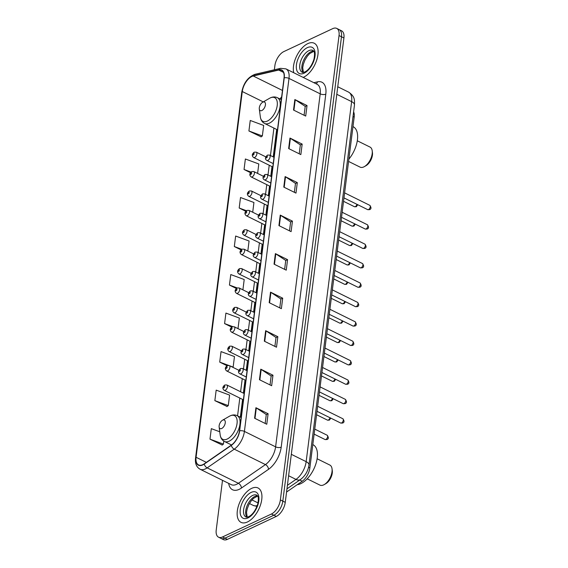 <?xml version="1.0" encoding="UTF-8"?>
<svg xmlns="http://www.w3.org/2000/svg" width="568" height="568" viewBox="0 0 568 568"><rect width="100%" height="100%" fill="white"/><g stroke="black" fill="none" stroke-linecap="round" stroke-linejoin="round"><path stroke-width="0.85" d="M353.608 111.839A11.985 6.298 116.3 0 1 354.176 117.107L309.858 467.918A11.985 6.298 116.3 0 1 302.24 481.224L286.549 492.058M222.5 480.322L216.223 530.029A11.985 6.298 -63.7 0 0 218.552 537.186L223.423 539.6A11.985 6.298 -63.7 0 0 227.406 539.366L276.289 516.426A11.985 6.298 -63.7 0 0 285.257 502.339L343.917 37.971A11.985 6.298 -63.7 0 0 341.588 30.814L339.153 29.607A11.985 6.298 -63.7 0 1 341.482 36.764A11.985 6.298 -63.7 0 0 339.153 29.607L336.717 28.4A11.985 6.298 -63.7 0 0 332.734 28.634L283.851 51.574A11.985 6.298 -63.7 0 0 274.884 65.661L274.365 69.779M218.552 537.186A11.985 6.298 -63.7 0 0 222.535 536.952L271.412 514.019L273.854 515.219A11.985 6.298 -63.7 0 0 282.814 501.132L341.482 36.764L282.814 501.132A11.985 6.298 -63.7 0 1 273.854 515.219L224.971 538.159L273.854 515.219L276.289 516.426M220.987 538.393A11.985 6.298 -63.7 0 0 224.971 538.159A11.985 6.298 -63.7 0 1 220.987 538.393M247.414 521.985A19.177 10.075 -63.7 0 0 260.634 504.512A19.177 10.075 -63.7 0 0 258.042 487.983A19.177 10.075 -63.7 0 0 251.667 488.359A19.177 10.075 -63.7 0 0 238.446 505.832A19.177 10.075 -63.7 0 0 241.038 522.361A19.177 10.075 -63.7 0 0 247.414 521.985A19.177 10.075 -63.7 0 0 260.634 504.512A19.177 10.075 -63.7 0 0 258.042 487.983A19.177 10.075 -63.7 0 0 251.667 488.359A19.177 10.075 -63.7 0 0 238.446 505.832A19.177 10.075 -63.7 0 0 241.038 522.361A19.177 10.075 -63.7 0 0 247.414 521.985M303.603 77.227A19.177 10.075 -63.7 0 0 316.816 59.754A19.177 10.075 -63.7 0 0 314.225 43.225A19.177 10.075 -63.7 0 0 307.849 43.608A19.177 10.075 -63.7 0 0 293.762 72.754A19.177 10.075 -63.7 0 1 307.849 43.608A19.177 10.075 -63.7 0 1 314.225 43.225A19.177 10.075 -63.7 0 1 316.816 59.754A19.177 10.075 -63.7 0 1 303.603 77.227A19.177 10.075 -63.7 0 1 303.184 77.411A19.177 10.075 -63.7 0 0 303.603 77.227M202.804 464.66A12.787 6.717 116.3 0 1 198.551 464.915A12.787 6.717 116.3 0 1 196.074 457.275L242.28 91.526A12.787 6.717 116.3 0 1 253.236 76.005L278.703 70.049A12.787 6.717 116.3 0 1 281.558 70.29A12.787 6.717 116.3 0 1 284.043 77.922L239.447 430.927A12.787 6.717 116.3 0 1 231.318 445.127L204.239 463.829A12.787 6.717 116.3 0 1 202.804 464.66M202.769 464.936A13.107 6.887 -63.7 0 0 204.239 464.084L231.318 445.383A13.107 6.887 -63.7 0 0 239.646 430.835L284.241 77.83A13.107 6.887 -63.7 0 0 278.774 69.757L253.307 75.714A13.107 6.887 -63.7 0 0 242.074 91.618L195.868 457.375A13.107 6.887 -63.7 0 0 202.769 464.936M248.919 130.974L262.345 135.951L263.673 125.443L250.247 120.466L248.919 130.974L261.124 136.838M219.766 431.779L211.31 428.648L209.982 439.149L222.194 445.014M214.853 400.632L228.279 405.609L229.607 395.101L216.181 390.124L214.853 400.632L227.058 406.489M271.412 514.019A11.985 6.298 -63.7 0 0 280.379 499.925L339.039 35.557A11.985 6.298 -63.7 0 0 336.717 28.4M285.115 176.584L297.305 182.612L295.978 193.113L283.787 187.092L285.115 176.584A3.195 1.498 -172.8 0 1 285.505 176.804L284.185 187.284M289.978 138.059L302.169 144.087L300.841 154.595L288.65 148.567L289.978 138.059A3.195 1.498 -172.8 0 1 290.376 138.287L289.048 148.766M294.849 99.542L307.032 105.563L305.712 116.071L293.521 110.043L294.849 99.542A3.195 1.498 -172.8 0 1 295.239 99.762L293.919 110.242M270.517 292.151L282.701 298.179L281.373 308.68L269.189 302.659L270.517 292.151A3.195 1.498 -172.8 0 1 270.908 292.371L269.587 302.851M265.646 330.675L277.837 336.696L276.51 347.204L264.319 341.176L265.646 330.675A3.195 1.498 -172.8 0 1 266.044 330.895L264.716 341.375M260.783 369.193L272.974 375.221L271.646 385.729L259.455 379.701L260.783 369.193A3.195 1.498 -172.8 0 1 261.173 369.42L259.853 379.893M255.919 407.717L268.103 413.745L266.775 424.246L254.592 418.225L255.919 407.717A3.195 1.498 -172.8 0 1 256.31 407.938L254.982 418.417M280.251 215.109L292.435 221.129L291.107 231.637L278.923 225.61L280.251 215.109A3.195 1.498 -172.8 0 1 280.642 215.329L279.314 225.808M275.381 253.626L287.571 259.654L286.244 270.162L274.053 264.134L275.381 253.626A3.195 1.498 -172.8 0 1 275.771 253.853L274.45 264.333M252.71 212.233L253.939 202.492L240.512 197.515L239.185 208.016L245.774 211.275M257.609 173.432L258.802 163.967L245.376 158.99L244.048 169.498L250.516 172.693M237.353 328.318L238.013 328.56L239.341 318.059L225.915 313.082L224.587 323.582L231.666 327.09M230.083 365.948L233.143 367.084L234.47 356.576L221.044 351.599L219.717 362.107L227.015 365.714M247.804 251.035L249.075 241.009L235.649 236.032L234.321 246.54L241.045 249.87M242.905 289.836L244.204 279.534L230.778 274.557L229.451 285.065L236.345 288.473M287.571 259.654L285.747 260.513M284.625 269.36L285.754 260.449L275.771 253.853M292.435 221.129L290.61 221.989M289.495 230.842L290.617 221.925L280.642 215.329M268.103 413.745L266.278 414.597M265.164 423.451L266.286 414.534L256.31 407.938M272.974 375.221L271.142 376.08M270.027 384.926L271.156 376.016L261.173 369.42M277.837 336.696L276.012 337.555M274.891 346.402L276.02 337.491L266.044 330.895M282.701 298.179L280.876 299.031M279.761 307.884L280.883 298.967L270.908 292.371M307.032 105.563L305.208 106.422M304.093 115.276L305.222 106.358L295.239 99.762M302.169 144.087L300.344 144.946M299.229 153.793L300.351 144.883L290.376 138.287M297.305 182.612L295.481 183.464M294.359 192.318L295.488 183.4L285.505 176.804M229.451 285.065L237.183 287.926M224.587 323.582L232.71 326.6M219.717 362.107L228.457 365.345M228.279 405.609L226.916 406.596M209.982 439.149L223.416 444.126L222.052 445.12M223.792 441.102L223.416 444.126M234.321 246.54L241.748 249.295M239.185 208.016L246.37 210.685M244.048 169.498L251.028 172.083M262.345 135.951L260.982 136.938M307.203 478.817L319.926 485.107A11.19 5.879 -63.7 0 0 323.646 484.887A11.19 5.879 -63.7 0 0 324.243 484.575A11.19 5.879 -63.7 0 0 332.039 468.806A11.19 5.879 -63.7 0 0 329.845 465.057L317.121 458.759M222.734 420.107A4.792 2.52 -63.7 0 0 222.478 420.242A4.792 2.52 -63.7 0 0 219.134 427.001A4.792 2.52 -63.7 0 0 221.669 428.513A4.792 2.52 -63.7 0 0 225.255 422.876A4.792 2.52 -63.7 0 0 222.734 420.107M297.213 484.696A21.974 11.545 -63.7 0 0 300.82 483.645A21.974 11.545 -63.7 0 0 315.964 463.623A21.974 11.545 -63.7 0 0 312.989 444.687L312.805 444.595M324.243 484.575L325.876 483.638A9.187 4.828 -63.7 0 0 332.287 470.68L332.039 468.806M348.575 161.433L360.098 167.127A11.19 5.879 -63.7 0 0 363.818 166.907A11.19 5.879 -63.7 0 0 364.407 166.594A11.19 5.879 -63.7 0 0 372.21 150.825A11.19 5.879 -63.7 0 0 370.016 147.069L357.286 140.779M262.906 102.126A4.792 2.52 -63.7 0 0 262.65 102.254A4.792 2.52 -63.7 0 0 259.306 109.02A4.792 2.52 -63.7 0 0 261.841 110.533A4.792 2.52 -63.7 0 0 265.426 104.895A4.792 2.52 -63.7 0 0 262.906 102.126M348.866 159.154A21.974 11.545 -63.7 0 0 353.161 126.707L352.976 126.614M364.407 166.594L366.048 165.65A9.187 4.828 -63.7 0 0 372.452 152.7L372.21 150.825M299.776 480.01L302.24 481.224M308.573 467.279L309.858 467.918M353.019 116.532L354.176 117.107M256.956 506.436L253.2 505.399A15.982 8.399 -63.7 0 0 257.276 505.57M285.257 502.339L280.379 499.925M227.406 539.366L222.535 536.952M343.917 37.971L339.039 35.557M287.401 485.335L295.992 479.399L288.615 475.75M308.992 465.043A7.987 3.742 -172.8 0 0 306.152 461.656L351.635 101.636A15.982 8.399 -63.7 0 0 348.532 92.087C355.312 96.61 354.489 100.366 354.467 105.023L308.992 465.043C308.055 471.092 305.229 475.906 300.522 479.491A7.987 4.942 -124.6 0 1 295.992 479.399A15.982 8.399 -63.7 0 0 306.152 461.656L291.32 454.322M258.021 502.914L251.972 499.918M354.467 105.023A7.987 3.742 -172.8 0 0 351.635 101.636L336.803 94.302M196.074 457.275L206.361 462.359M313.856 82.687L317.455 81.849A19.972 10.494 116.3 0 1 325.798 94.153L281.203 447.158A3.997 1.874 -172.8 0 1 275.608 446.846L244.41 431.417A15.982 8.399 116.3 0 1 234.25 449.167L207.171 467.862A15.982 8.399 116.3 0 1 205.375 468.905A15.982 8.399 116.3 0 1 200.064 469.225L231.261 484.653A15.982 8.399 -63.7 0 0 236.579 484.334A15.982 8.399 -63.7 0 0 238.375 483.29L265.448 464.589A15.982 8.399 -63.7 0 0 275.608 446.846L320.203 93.841A15.982 8.399 -63.7 0 0 317.1 84.298L285.903 68.87A15.982 8.399 116.3 0 1 288.998 78.419L244.41 431.417A3.997 1.874 -172.8 0 0 239.646 430.835M204.239 464.084A3.997 2.471 -124.6 0 0 207.171 467.862L238.375 483.29A3.997 2.471 55.4 0 1 241.428 488.04A19.972 10.494 116.3 0 1 228.663 483.368M284.241 77.83A3.997 1.874 7.2 0 1 288.998 78.419L320.203 93.841A3.997 1.874 -172.8 0 0 325.798 94.153M278.774 69.757A3.997 3.117 -103.2 0 1 280.542 68.337L255.075 74.294C247.975 76.999 243.537 82.978 241.748 92.236L195.548 457.985A3.997 1.874 7.2 0 1 195.868 457.375M281.203 447.158A19.972 10.494 116.3 0 1 268.501 469.338A3.997 2.471 55.4 0 0 265.448 464.589L234.25 449.167A3.997 2.471 -124.6 0 1 231.318 445.383M253.307 75.714A3.997 3.117 -103.2 0 1 255.075 74.294M242.074 91.618A3.997 1.874 -172.8 0 0 241.748 92.236M268.501 469.338L241.428 488.04M316.184 83.844A3.997 3.117 76.8 0 0 317.455 81.849M278.703 70.049L283.489 72.413M253.236 76.005L282.459 90.454M281.65 96.844A12.787 6.717 -63.7 0 0 280.017 99.009M242.28 91.526L263.268 101.906M273.918 128.084L270.453 155.54M269.225 165.245L267.997 174.937M266.775 184.643L265.547 194.341M264.319 204.047L263.098 213.738M261.869 223.451L260.648 233.143M259.42 242.848L258.199 252.54M256.97 262.253L255.742 271.944M254.521 281.65L253.292 291.341M252.064 301.054L250.843 310.746M249.615 320.451L248.394 330.15M247.165 339.856L245.944 349.547M244.716 359.253L243.487 368.951M242.266 378.657L240.605 391.764M239.81 398.061L237.566 415.861M257.531 495.857A12.176 6.397 -63.7 0 0 254.847 496.453A12.176 6.397 -63.7 0 0 246.881 506.322A12.176 6.397 -63.7 0 0 246.988 517.171M256.764 495.161A12.176 6.397 -63.7 0 0 252.717 495.402A12.176 6.397 -63.7 0 0 244.325 506.5A12.176 6.397 -63.7 0 0 245.972 516.994C246.2 517.349 247.115 517.249 248.734 516.681C252.618 514.622 255.614 510.419 257.737 504.079C259.278 496.205 257.46 495.814 256.764 495.161M251.155 492.399A14.576 7.661 -63.7 0 0 240.25 509.531A14.576 7.661 -63.7 0 0 247.925 517.945A14.576 7.661 -63.7 0 0 258.823 500.813A14.576 7.661 -63.7 0 0 251.155 492.399M230.083 415.904A13.213 6.944 -63.7 0 0 229.387 416.266L230.232 415.826C232.688 414.697 234.996 414.64 237.154 415.655A14.385 7.554 -63.7 0 1 239.1 428.052A14.385 7.554 -63.7 0 1 229.188 441.159A14.385 7.554 -63.7 0 1 224.403 441.442C222.017 440.186 220.611 437.999 220.171 434.896A13.213 6.944 -63.7 0 0 227.157 439.064A13.213 6.944 -63.7 0 0 237.041 423.536A13.213 6.944 -63.7 0 0 230.083 415.904M270.254 97.923A13.213 6.944 -63.7 0 0 269.559 98.285L270.404 97.845C272.86 96.716 275.168 96.659 277.326 97.675A14.385 7.554 -63.7 0 1 279.271 110.071A14.385 7.554 -63.7 0 1 269.353 123.171A14.385 7.554 -63.7 0 1 264.574 123.462C262.189 122.198 260.783 120.018 260.343 116.916A13.213 6.944 -63.7 0 0 267.329 121.083A13.213 6.944 -63.7 0 0 277.212 105.549A13.213 6.944 -63.7 0 0 270.254 97.923M313.714 51.106A12.176 6.397 -63.7 0 0 311.037 51.702A12.176 6.397 -63.7 0 0 303.063 61.564A12.176 6.397 -63.7 0 0 303.177 72.42M312.954 50.403A12.176 6.397 -63.7 0 0 308.9 50.644A12.176 6.397 -63.7 0 0 300.507 61.742A12.176 6.397 -63.7 0 0 302.155 72.235C302.382 72.597 303.305 72.491 304.924 71.93C308.8 69.864 311.804 65.668 313.926 59.32C315.467 51.447 313.642 51.063 312.954 50.403M307.338 47.641A14.576 7.661 -63.7 0 0 296.439 64.773A14.576 7.661 -63.7 0 0 304.114 73.194A14.576 7.661 -63.7 0 0 315.013 56.062A14.576 7.661 -63.7 0 0 307.338 47.641M325.84 439.483A2.4 1.257 -63.7 0 0 327.495 437.303A2.4 1.257 -63.7 0 0 327.168 435.237C328.794 437.502 328.709 438.936 326.912 439.54L325.045 439.533A2.4 1.257 -63.7 0 0 325.84 439.483M244.169 393.525L226.888 384.983A2.996 1.576 116.3 0 1 227.292 387.561A2.996 1.576 116.3 0 1 225.226 390.294A2.996 1.576 116.3 0 1 224.232 390.351L243.374 399.822M223.92 387.788A1.001 0.525 -63.7 0 0 224.672 386.616A1.001 0.525 -63.7 0 0 224.147 386.041A1.001 0.525 -63.7 0 0 223.394 387.213A1.001 0.525 -63.7 0 0 223.92 387.788M330.789 418.133L329.362 420.142L327.495 420.135A2.4 1.257 -63.7 0 0 328.29 420.086A2.4 1.257 -63.7 0 0 329.994 417.736M238.872 370.293L229.337 365.579A2.996 1.576 116.3 0 1 229.742 368.163A2.996 1.576 116.3 0 1 227.676 370.89A2.996 1.576 116.3 0 1 226.682 370.954L245.823 380.418M226.376 368.391A1.001 0.525 -63.7 0 0 227.122 367.212A1.001 0.525 -63.7 0 0 226.596 366.637A1.001 0.525 -63.7 0 0 225.851 367.808A1.001 0.525 -63.7 0 0 226.376 368.391M333.246 398.729L331.811 400.738L329.944 400.731A2.4 1.257 -63.7 0 0 330.746 400.681A2.4 1.257 -63.7 0 0 332.443 398.338M241.329 350.896L231.787 346.182A2.996 1.576 116.3 0 1 232.191 348.759A2.996 1.576 116.3 0 1 230.125 351.493A2.996 1.576 116.3 0 1 229.131 351.549L248.28 361.021M228.826 348.986A1.001 0.525 -63.7 0 0 229.571 347.815A1.001 0.525 -63.7 0 0 229.046 347.233A1.001 0.525 -63.7 0 0 228.3 348.411A1.001 0.525 -63.7 0 0 228.826 348.986M335.695 379.332L334.261 381.341L332.401 381.327A2.4 1.257 -63.7 0 0 333.196 381.284A2.4 1.257 -63.7 0 0 334.893 378.934M243.779 331.492L234.236 326.777A2.996 1.576 116.3 0 1 234.641 329.362A2.996 1.576 116.3 0 1 232.582 332.088A2.996 1.576 116.3 0 1 231.581 332.152L250.729 341.616M231.275 329.589A1.001 0.525 -63.7 0 0 232.021 328.411A1.001 0.525 -63.7 0 0 231.495 327.835A1.001 0.525 -63.7 0 0 230.75 329.007A1.001 0.525 -63.7 0 0 231.275 329.589M338.145 359.927L336.717 361.937L334.85 361.93A2.4 1.257 -63.7 0 0 335.645 361.88A2.4 1.257 -63.7 0 0 337.342 359.537M246.228 312.095L236.686 307.373A2.996 1.576 116.3 0 1 237.097 309.958A2.996 1.576 116.3 0 1 235.031 312.691A2.996 1.576 116.3 0 1 234.03 312.748L253.179 322.212M233.725 310.185A1.001 0.525 -63.7 0 0 234.477 309.013A1.001 0.525 -63.7 0 0 233.945 308.431A1.001 0.525 -63.7 0 0 233.199 309.61A1.001 0.525 -63.7 0 0 233.725 310.185M340.594 340.53L339.167 342.539L337.3 342.525A2.4 1.257 -63.7 0 0 338.095 342.483A2.4 1.257 -63.7 0 0 339.799 340.133M248.677 292.69L239.142 287.976A2.996 1.576 116.3 0 1 239.547 290.56A2.996 1.576 116.3 0 1 237.481 293.287A2.996 1.576 116.3 0 1 236.487 293.351L255.628 302.815M236.174 290.781A1.001 0.525 -63.7 0 0 236.927 289.609A1.001 0.525 -63.7 0 0 236.402 289.034A1.001 0.525 -63.7 0 0 235.649 290.205A1.001 0.525 -63.7 0 0 236.174 290.781M343.044 321.126L341.616 323.135L339.749 323.128A2.4 1.257 -63.7 0 0 340.544 323.078A2.4 1.257 -63.7 0 0 342.248 320.735M251.127 273.293L241.592 268.572A2.996 1.576 116.3 0 1 241.996 271.156A2.996 1.576 116.3 0 1 239.93 273.89A2.996 1.576 116.3 0 1 238.936 273.946L258.078 283.411M238.631 271.383A1.001 0.525 -63.7 0 0 239.376 270.205A1.001 0.525 -63.7 0 0 238.851 269.63A1.001 0.525 -63.7 0 0 238.106 270.808A1.001 0.525 -63.7 0 0 238.631 271.383M345.5 301.729L344.066 303.738L342.199 303.724A2.4 1.257 -63.7 0 0 343.001 303.681A2.4 1.257 -63.7 0 0 344.698 301.331M253.584 253.889L244.041 249.174A2.996 1.576 116.3 0 1 244.446 251.759A2.996 1.576 116.3 0 1 242.38 254.485A2.996 1.576 116.3 0 1 241.386 254.542L260.534 264.014M241.081 251.979A1.001 0.525 -63.7 0 0 241.826 250.807A1.001 0.525 -63.7 0 0 241.301 250.232A1.001 0.525 -63.7 0 0 240.555 251.404A1.001 0.525 -63.7 0 0 241.081 251.979M347.95 282.324L346.515 284.334L344.655 284.327A2.4 1.257 -63.7 0 0 345.45 284.277A2.4 1.257 -63.7 0 0 347.147 281.927M256.033 234.492L246.491 229.77A2.996 1.576 116.3 0 1 246.895 232.355A2.996 1.576 116.3 0 1 244.836 235.081A2.996 1.576 116.3 0 1 243.835 235.145L262.984 244.609M243.53 232.582A1.001 0.525 -63.7 0 0 244.275 231.403A1.001 0.525 -63.7 0 0 243.75 230.828A1.001 0.525 -63.7 0 0 243.005 232.007A1.001 0.525 -63.7 0 0 243.53 232.582M350.399 262.927L348.972 264.929L347.105 264.922A2.4 1.257 -63.7 0 0 347.9 264.873A2.4 1.257 -63.7 0 0 349.597 262.53M258.483 215.087L248.947 210.373A2.996 1.576 116.3 0 1 249.352 212.95A2.996 1.576 116.3 0 1 247.286 215.684A2.996 1.576 116.3 0 1 246.285 215.741L265.433 225.212M245.979 213.177A1.001 0.525 -63.7 0 0 246.732 212.006A1.001 0.525 -63.7 0 0 246.2 211.431A1.001 0.525 -63.7 0 0 245.454 212.602A1.001 0.525 -63.7 0 0 245.979 213.177M352.849 243.523L351.422 245.532L349.554 245.525A2.4 1.257 -63.7 0 0 350.349 245.475A2.4 1.257 -63.7 0 0 352.053 243.125M260.932 195.69L251.397 190.969A2.996 1.576 116.3 0 1 251.801 193.553A2.996 1.576 116.3 0 1 249.735 196.279A2.996 1.576 116.3 0 1 248.741 196.343L267.883 205.808M248.436 193.78A1.001 0.525 -63.7 0 0 249.182 192.602A1.001 0.525 -63.7 0 0 248.656 192.027A1.001 0.525 -63.7 0 0 247.904 193.198A1.001 0.525 -63.7 0 0 248.436 193.78M355.298 224.119L353.871 226.128L352.004 226.121A2.4 1.257 -63.7 0 0 352.799 226.071A2.4 1.257 -63.7 0 0 354.503 223.728M263.389 176.286L253.846 171.571A2.996 1.576 116.3 0 1 254.251 174.149A2.996 1.576 116.3 0 1 252.185 176.882A2.996 1.576 116.3 0 1 251.191 176.939L270.332 186.41M250.886 174.376A1.001 0.525 -63.7 0 0 251.631 173.204A1.001 0.525 -63.7 0 0 251.106 172.622A1.001 0.525 -63.7 0 0 250.36 173.801A1.001 0.525 -63.7 0 0 250.886 174.376M357.755 204.721L356.321 206.731L354.453 206.716A2.4 1.257 -63.7 0 0 355.256 206.674A2.4 1.257 -63.7 0 0 356.952 204.324M265.838 156.882L256.296 152.167A2.996 1.576 116.3 0 1 256.7 154.752A2.996 1.576 116.3 0 1 254.634 157.478A2.996 1.576 116.3 0 1 253.64 157.542L272.789 167.006M253.335 154.979A1.001 0.525 -63.7 0 0 254.081 153.8A1.001 0.525 -63.7 0 0 253.555 153.225A1.001 0.525 -63.7 0 0 252.81 154.397A1.001 0.525 -63.7 0 0 253.335 154.979M342.852 418.751C344.478 421.016 344.393 422.45 342.596 423.061L340.729 423.046A2.4 1.257 -63.7 0 0 341.524 422.997A2.4 1.257 -63.7 0 0 343.178 420.817A2.4 1.257 -63.7 0 0 342.852 418.751L317.647 406.283M240.91 373.808A2.996 1.576 116.3 0 1 239.916 373.865C237.857 372.672 238.056 370.876 240.505 368.497L242.571 368.497A2.996 1.576 116.3 0 1 242.976 371.074A2.996 1.576 116.3 0 1 240.91 373.808M239.831 369.555A1.001 0.525 -63.7 0 0 239.085 370.726A1.001 0.525 -63.7 0 0 239.611 371.302A1.001 0.525 -63.7 0 0 240.356 370.13A1.001 0.525 -63.7 0 0 239.831 369.555M345.308 399.347C346.927 401.611 346.842 403.046 345.046 403.656L343.178 403.649A2.4 1.257 -63.7 0 0 343.981 403.6A2.4 1.257 -63.7 0 0 345.628 401.413A2.4 1.257 -63.7 0 0 345.308 399.347L320.096 386.886M243.36 354.404A2.996 1.576 116.3 0 1 242.366 354.467C240.314 353.268 240.505 351.478 242.955 349.093L245.021 349.093A2.996 1.576 116.3 0 1 245.426 351.677A2.996 1.576 116.3 0 1 243.36 354.404M242.28 350.151A1.001 0.525 -63.7 0 0 241.535 351.322A1.001 0.525 -63.7 0 0 242.06 351.904A1.001 0.525 -63.7 0 0 242.806 350.726A1.001 0.525 -63.7 0 0 242.28 350.151M347.758 379.949C349.377 382.214 349.292 383.649 347.502 384.252L345.635 384.245A2.4 1.257 -63.7 0 0 346.43 384.195A2.4 1.257 -63.7 0 0 348.085 382.015A2.4 1.257 -63.7 0 0 347.758 379.949L322.546 367.482M245.816 335.006A2.996 1.576 116.3 0 1 244.815 335.063C242.763 333.863 242.962 332.074 245.404 329.696L247.47 329.696A2.996 1.576 116.3 0 1 247.875 332.273A2.996 1.576 116.3 0 1 245.816 335.006M244.73 330.753A1.001 0.525 -63.7 0 0 243.984 331.925A1.001 0.525 -63.7 0 0 244.51 332.5A1.001 0.525 -63.7 0 0 245.255 331.329A1.001 0.525 -63.7 0 0 244.73 330.753M350.207 360.545C351.833 362.81 351.748 364.244 349.952 364.855L348.085 364.841A2.4 1.257 -63.7 0 0 348.88 364.798A2.4 1.257 -63.7 0 0 350.534 362.611A2.4 1.257 -63.7 0 0 350.207 360.545L324.995 348.077M248.266 315.602A2.996 1.576 116.3 0 1 247.265 315.666C245.213 314.466 245.411 312.677 247.861 310.291L249.927 310.291A2.996 1.576 116.3 0 1 250.332 312.876A2.996 1.576 116.3 0 1 248.266 315.602M247.186 311.349A1.001 0.525 -63.7 0 0 246.434 312.521A1.001 0.525 -63.7 0 0 246.959 313.103A1.001 0.525 -63.7 0 0 247.712 311.924A1.001 0.525 -63.7 0 0 247.186 311.349M352.657 341.148C354.283 343.413 354.198 344.847 352.401 345.45L350.534 345.443A2.4 1.257 -63.7 0 0 351.329 345.394A2.4 1.257 -63.7 0 0 352.984 343.214A2.4 1.257 -63.7 0 0 352.657 341.148L327.445 328.68M250.715 296.205A2.996 1.576 116.3 0 1 249.721 296.262C247.662 295.062 247.861 293.273 250.31 290.894L252.377 290.894A2.996 1.576 116.3 0 1 252.781 293.471A2.996 1.576 116.3 0 1 250.715 296.205M249.636 291.945A1.001 0.525 -63.7 0 0 248.883 293.123A1.001 0.525 -63.7 0 0 249.416 293.699A1.001 0.525 -63.7 0 0 250.161 292.527A1.001 0.525 -63.7 0 0 249.636 291.945M355.106 321.744C356.732 324.009 356.647 325.443 354.851 326.053L352.984 326.039A2.4 1.257 -63.7 0 0 353.779 325.996A2.4 1.257 -63.7 0 0 355.433 323.81A2.4 1.257 -63.7 0 0 355.106 321.744L329.901 309.276M253.165 276.801A2.996 1.576 116.3 0 1 252.171 276.864C250.112 275.665 250.31 273.875 252.76 271.49L254.826 271.49A2.996 1.576 116.3 0 1 255.231 274.074A2.996 1.576 116.3 0 1 253.165 276.801M252.085 272.548A1.001 0.525 -63.7 0 0 251.34 273.719A1.001 0.525 -63.7 0 0 251.865 274.294A1.001 0.525 -63.7 0 0 252.611 273.123A1.001 0.525 -63.7 0 0 252.085 272.548M357.563 302.346C359.182 304.604 359.097 306.046 357.3 306.649L355.433 306.642A2.4 1.257 -63.7 0 0 356.235 306.592A2.4 1.257 -63.7 0 0 357.883 304.412A2.4 1.257 -63.7 0 0 357.563 302.346L332.351 289.879M255.614 257.403A2.996 1.576 116.3 0 1 254.62 257.46C252.568 256.26 252.76 254.471 255.209 252.093L257.276 252.085A2.996 1.576 116.3 0 1 257.68 254.67A2.996 1.576 116.3 0 1 255.614 257.403M254.535 253.143A1.001 0.525 -63.7 0 0 253.789 254.322A1.001 0.525 -63.7 0 0 254.315 254.897A1.001 0.525 -63.7 0 0 255.06 253.726A1.001 0.525 -63.7 0 0 254.535 253.143M360.013 282.942C361.631 285.207 361.546 286.641 359.757 287.252L357.89 287.238A2.4 1.257 -63.7 0 0 358.685 287.195A2.4 1.257 -63.7 0 0 360.339 285.008A2.4 1.257 -63.7 0 0 360.013 282.942L334.8 270.474M258.071 237.999A2.996 1.576 116.3 0 1 257.07 238.056C255.018 236.863 255.217 235.074 257.659 232.688L259.725 232.688A2.996 1.576 116.3 0 1 260.13 235.273A2.996 1.576 116.3 0 1 258.071 237.999M256.984 233.746A1.001 0.525 -63.7 0 0 256.239 234.918A1.001 0.525 -63.7 0 0 256.764 235.493A1.001 0.525 -63.7 0 0 257.51 234.321A1.001 0.525 -63.7 0 0 256.984 233.746M362.462 263.538C364.088 265.803 364.003 267.244 362.206 267.847L360.339 267.84A2.4 1.257 -63.7 0 0 361.134 267.791A2.4 1.257 -63.7 0 0 362.789 265.604A2.4 1.257 -63.7 0 0 362.462 263.538L337.25 251.077M260.52 218.602A2.996 1.576 116.3 0 1 259.519 218.659C257.467 217.459 257.666 215.67 260.116 213.291L262.182 213.284A2.996 1.576 116.3 0 1 262.586 215.868A2.996 1.576 116.3 0 1 260.52 218.602M259.441 214.342A1.001 0.525 -63.7 0 0 258.688 215.52A1.001 0.525 -63.7 0 0 259.214 216.096A1.001 0.525 -63.7 0 0 259.966 214.917A1.001 0.525 -63.7 0 0 259.441 214.342M364.912 244.141C366.537 246.405 366.452 247.84 364.656 248.45L362.789 248.436A2.4 1.257 -63.7 0 0 363.584 248.386A2.4 1.257 -63.7 0 0 365.238 246.207A2.4 1.257 -63.7 0 0 364.912 244.141L339.7 231.673M262.97 199.198A2.996 1.576 116.3 0 1 261.976 199.254C259.917 198.062 260.116 196.272 262.565 193.887L264.631 193.887A2.996 1.576 116.3 0 1 265.036 196.464A2.996 1.576 116.3 0 1 262.97 199.198M261.891 194.945A1.001 0.525 -63.7 0 0 261.138 196.116A1.001 0.525 -63.7 0 0 261.671 196.691A1.001 0.525 -63.7 0 0 262.416 195.52A1.001 0.525 -63.7 0 0 261.891 194.945M367.361 224.736C368.987 227.001 368.902 228.435 367.105 229.046L365.238 229.039A2.4 1.257 -63.7 0 0 366.033 228.989A2.4 1.257 -63.7 0 0 367.688 226.802A2.4 1.257 -63.7 0 0 367.361 224.736L342.156 212.276M265.419 179.793A2.996 1.576 116.3 0 1 264.425 179.857C262.373 178.657 262.565 176.868 265.015 174.482L267.081 174.482A2.996 1.576 116.3 0 1 267.485 177.067A2.996 1.576 116.3 0 1 265.419 179.793M264.34 175.54A1.001 0.525 -63.7 0 0 263.595 176.712A1.001 0.525 -63.7 0 0 264.12 177.294A1.001 0.525 -63.7 0 0 264.865 176.115A1.001 0.525 -63.7 0 0 264.34 175.54M369.818 205.339C371.436 207.604 371.351 209.038 369.555 209.642L367.688 209.635A2.4 1.257 -63.7 0 0 368.49 209.585A2.4 1.257 -63.7 0 0 370.137 207.405A2.4 1.257 -63.7 0 0 369.818 205.339L344.606 192.871M267.869 160.396A2.996 1.576 116.3 0 1 266.875 160.453C264.823 159.26 265.015 157.464 267.464 155.085L269.53 155.085A2.996 1.576 116.3 0 1 269.935 157.663A2.996 1.576 116.3 0 1 267.869 160.396M266.79 156.143A1.001 0.525 -63.7 0 0 266.044 157.315A1.001 0.525 -63.7 0 0 266.57 157.89A1.001 0.525 -63.7 0 0 267.315 156.718A1.001 0.525 -63.7 0 0 266.79 156.143M253.2 505.399L249.451 503.546M348.532 92.087L337.754 86.755M300.522 479.491L286.954 488.863M285.903 68.87L280.542 68.337M195.548 457.985C194.923 463.389 196.429 467.137 200.064 469.225M276.687 129.447L273.215 156.903M271.987 166.609L270.766 176.307M269.537 186.013L268.316 195.704M267.088 205.417L265.859 215.109M264.638 224.814L263.41 234.506M262.182 244.219L260.96 253.91M259.732 263.616L258.511 273.307M257.283 283.02L256.061 292.712M254.833 302.417L253.605 312.116M252.384 321.822L251.155 331.513M249.927 341.219L248.706 350.917M247.478 360.623L246.256 370.315M245.028 380.027L243.374 393.134M242.579 399.425L240.328 417.224M247.215 517.15L246.526 512.442L247.172 508.978L248.798 504.774L251.141 500.962L253.491 498.356L257.652 496.056M219.134 427.001L220.171 434.896M222.478 420.242L229.387 416.266M231.538 444.971L224.403 441.442M241.123 417.622L237.154 415.655M259.306 109.02L260.343 116.916M262.65 102.254L269.559 98.285M277.482 129.845L264.574 123.462M281.295 99.641L277.326 97.675M303.404 72.399L302.709 67.684L303.355 64.227L304.981 60.016L307.324 56.204L309.681 53.598L313.834 51.297M327.168 435.237L314.764 429.103M226.888 384.983L224.821 384.983C222.45 386.865 222.258 388.661 224.232 390.351M325.045 439.533L314.125 434.137M229.337 365.579L227.271 365.579C224.907 367.468 224.708 369.257 226.682 370.954M327.495 420.135L316.575 414.732M231.787 346.182L229.72 346.182C227.356 348.063 227.157 349.852 229.131 351.549M329.944 400.731L319.024 395.335M234.236 326.777L232.17 326.777C229.806 328.666 229.607 330.455 231.581 332.152M332.401 381.327L321.481 375.931M236.686 307.373L234.627 307.38C232.255 309.262 232.064 311.051 234.03 312.748M334.85 361.93L323.93 356.526M239.142 287.976L237.076 287.976C234.705 289.865 234.513 291.654 236.487 293.351M337.3 342.525L326.38 337.129M241.592 268.572L239.526 268.579C237.161 270.46 236.962 272.249 238.936 273.946M339.749 323.128L328.829 317.725M244.041 249.174L241.975 249.174C239.611 251.063 239.412 252.852 241.386 254.542M342.199 303.724L331.279 298.328M246.491 229.77L244.425 229.777C242.06 231.659 241.861 233.448 243.835 235.145M344.655 284.327L333.736 278.923M248.947 210.373L246.881 210.373C244.51 212.262 244.318 214.051 246.285 215.741M347.105 264.922L336.185 259.526M251.397 190.969L249.331 190.969C246.959 192.857 246.768 194.646 248.741 196.343M349.554 245.525L338.635 240.122M253.846 171.571L251.78 171.571C249.416 173.453 249.217 175.249 251.191 176.939M352.004 226.121L341.084 220.725M256.296 152.167L254.23 152.167C251.865 154.056 251.667 155.845 253.64 157.542M354.453 206.716L343.534 201.321M340.729 423.046L317.008 411.317M246.256 377.003L239.916 373.865M247.052 370.712L242.571 368.497M343.178 403.649L319.457 391.92M248.706 357.599L242.366 354.467M249.501 351.308L245.021 349.093M345.635 384.245L321.907 372.516M251.162 338.201L244.815 335.063M251.958 331.911L247.47 329.696M348.085 364.841L324.363 353.111M253.612 318.797L247.265 315.666M254.407 312.506L249.927 310.291M350.534 345.443L326.813 333.714M256.061 299.4L249.721 296.262M256.857 293.109L252.377 290.894M352.984 326.039L329.262 314.31M258.511 279.996L252.171 276.864M259.306 273.705L254.826 271.49M355.433 306.642L331.712 294.913M260.96 260.598L254.62 257.46M261.756 254.308L257.276 252.085M357.89 287.238L334.161 275.508M263.417 241.194L257.07 238.056M264.212 234.904L259.725 232.688M360.339 267.84L336.618 256.111M265.867 221.797L259.519 218.659M266.662 215.499L262.182 213.284M362.789 248.436L339.068 236.707M268.316 202.393L261.976 199.254M269.111 196.102L264.631 193.887M365.238 229.039L341.517 217.31M270.766 182.995L264.425 179.857M271.561 176.698L267.081 174.482M367.688 209.635L343.967 197.905M273.215 163.591L266.875 160.453M274.01 157.3L269.53 155.085"/></g></svg>
